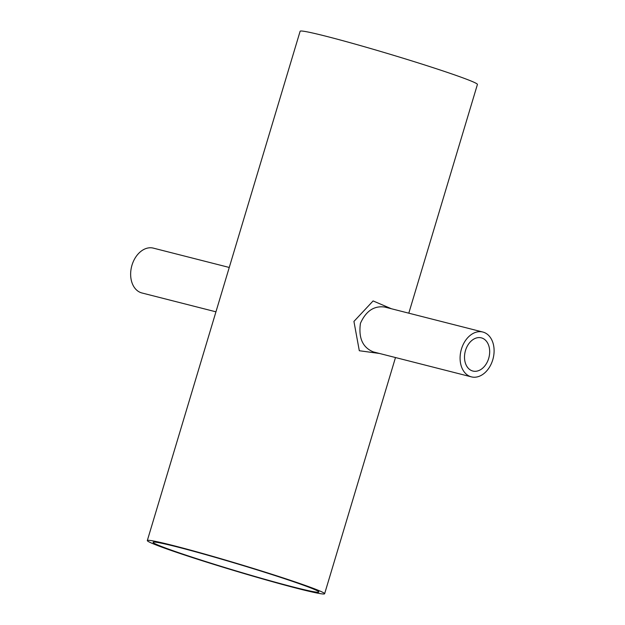 <?xml version="1.0" encoding="UTF-8"?>
<svg xmlns="http://www.w3.org/2000/svg" width="625" height="625" viewBox="0 0 625 625"><rect width="100%" height="100%" fill="white"/><g stroke="black" fill="none" stroke-linecap="round" stroke-linejoin="round"><path stroke-width="0.94" d="M408.797 313.18L477.422 84.445A92.555 3.812 -163.3 0 0 389.867 54.195A92.555 3.812 -163.3 0 0 300.125 31.25L147.32 540.555A92.555 3.812 -163.3 0 0 201.5 560.5A92.555 3.812 -163.3 0 0 298.602 588.727A92.555 3.812 -163.3 0 0 324.625 593.75A92.555 3.812 -163.3 0 0 237.07 563.5A92.555 3.812 -163.3 0 0 147.32 540.555M391.406 308.75L373.102 300.938L353.93 321.43L359.305 350.734L379.484 353.469M229.258 267.461L153.359 248.133A23.141 16.531 104.3 0 0 131.992 265.164A23.141 16.531 104.3 0 0 141.008 292.695A23.141 16.531 104.3 0 0 141.945 292.977L215.945 311.82M373.359 351.906L373.328 351.898C362.688 347.562 358.391 338.039 360.438 323.336C365.992 310.977 374.094 305.555 384.742 307.055L482.805 332.023A23.141 16.531 -75.7 0 1 493.117 358.523A23.141 16.531 -75.7 0 1 471.383 376.867A23.141 16.531 -75.7 0 1 470.453 376.586A23.141 16.531 -75.7 0 1 461.438 349.055A23.141 16.531 -75.7 0 1 482.805 332.023M472.18 370.836A17.125 12.234 -75.7 0 1 465.367 350.938A17.125 12.234 -75.7 0 1 481.32 337.852A17.125 12.234 -75.7 0 1 488.68 358.438A17.125 12.234 -75.7 0 1 472.867 371.039A17.125 12.234 -75.7 0 1 472.18 370.836M294.531 587.32A86.539 3.562 -163.3 0 0 318.859 592.023A86.539 3.562 -163.3 0 0 237 563.742A86.539 3.562 -163.3 0 0 153.086 542.289A86.539 3.562 -163.3 0 0 203.742 560.93A86.539 3.562 -163.3 0 0 294.531 587.32M395.492 357.539L324.625 593.75M373.328 351.898L471.383 376.867"/></g></svg>
